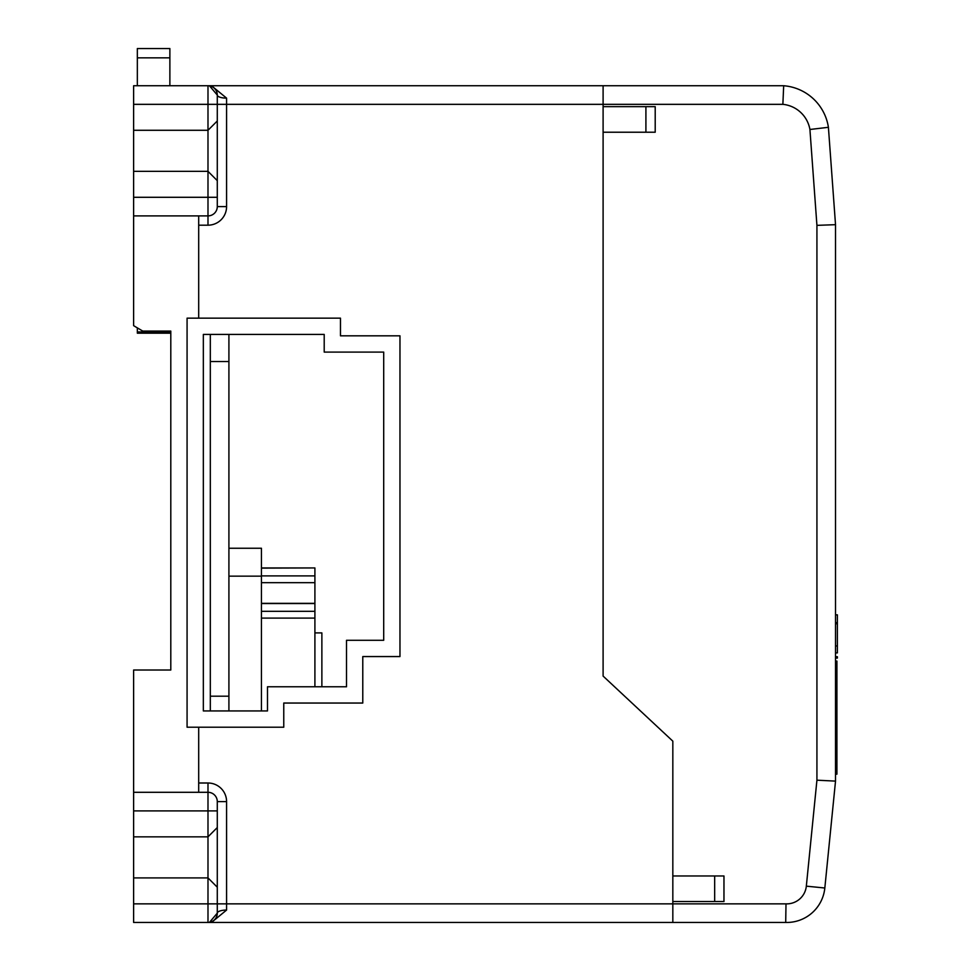 <?xml version="1.0" encoding="UTF-8"?>
<svg xmlns="http://www.w3.org/2000/svg" width="971" height="971" viewBox="0 0 971 971"><rect width="100%" height="100%" fill="white"/><g stroke="black" fill="none" stroke-linecap="round" stroke-linejoin="round"><path stroke-width="1.46" d="M217.286 120.987L207.988 130.284L207.988 85.739A9.297 9.297 0 0 1 217.286 95.037L209.542 85.873L211.824 86.006L226.583 98.132A9.297 3.095 0 0 1 217.286 95.037L217.286 206.592A9.297 9.297 0 0 1 207.988 215.89L133.622 215.89L133.622 325.661L142.761 331.087L170.799 331.087L170.799 670.014L133.622 670.014L133.622 922.45L207.988 922.45A9.297 9.297 0 0 0 217.286 913.153A9.297 3.095 180 0 1 226.583 910.058L211.824 922.183L209.542 922.316L217.286 913.153L217.286 810.894L217.286 903.855L672.83 903.855L672.83 741.164L603.1 676.083L603.1 104.334L226.583 104.334L226.583 206.592A18.595 18.595 0 0 1 207.988 225.187L198.691 225.187M133.622 215.89L133.622 85.739L603.1 85.739L603.1 104.334L782.869 104.334L783.682 85.739A49.133 49.133 0 0 1 828.409 127.31L835.521 224.677L835.521 781.109L824.828 888.004A38.27 38.27 0 0 1 785.709 922.45L207.988 922.45L207.988 903.855L133.622 903.855M835.521 661.081L836.917 661.081L836.917 774.166L835.521 774.166M187.075 318.16L187.075 727.218L283.763 727.218L283.763 703.04L362.778 703.04L362.778 656.566L399.967 656.566L399.967 335.82L340.469 335.82L340.469 318.16L187.075 318.16M786 903.855A19.675 19.675 0 0 0 806.331 886.159L824.828 888.004A38.27 38.27 0 0 1 785.709 922.45L786 903.855L672.83 903.855L672.83 922.45M603.1 85.739L783.682 85.739A49.133 49.133 0 0 1 828.409 127.31L809.923 129.483A30.538 30.538 0 0 0 782.869 104.334M198.691 727.218L198.691 792.3M198.691 215.89L198.691 318.16M217.286 903.855L207.988 903.855L207.988 792.3L133.622 792.3M217.286 827.547L207.988 836.844L133.622 836.844M217.286 887.203L207.988 877.905L133.622 877.905M198.691 783.002L207.988 783.002L207.988 792.3A9.297 9.297 0 0 1 217.286 801.597L217.286 810.894L133.622 810.894M217.286 180.642L207.988 171.345L207.988 130.284L133.622 130.284M207.988 225.187L207.988 171.345L133.622 171.345M267.486 710.942L267.486 686.776L346.513 686.776L346.513 640.29L383.703 640.29L383.703 352.097L324.205 352.097L324.205 334.425L203.34 334.425L203.34 710.942L267.486 710.942M603.1 676.083L603.1 132.226L655.207 132.226L655.207 106.652L603.1 106.652M836.917 769.942L835.521 769.942M836.917 773.911L835.521 773.911M836.917 730.92L835.521 730.92M836.917 746.347L835.521 746.347M836.917 763.643L835.521 763.643M836.917 766.568L835.521 766.568M835.521 614.849L837.378 614.849L837.378 652.888L835.521 652.888M837.378 645.958L835.521 645.958M837.378 623.758L835.521 623.758M835.521 658.083L837.378 658.083L837.378 656.736L835.521 656.736M836.917 719.899L836.917 762.004M835.521 224.677L816.927 225.357L809.923 129.483M835.521 781.109L816.927 780.186L816.927 225.357M785.709 922.45L785.879 910.944M672.83 875.963L723.965 875.963L723.965 901.537L672.83 901.537M137.336 331.936L169.876 331.936L169.876 333.187L137.336 333.187L137.336 327.87M137.336 85.739L137.336 48.55L169.876 48.55L169.876 85.739M169.876 331.936L169.876 331.087M210.319 334.425L210.319 710.942M228.913 334.425L228.913 710.942M321.874 686.776L321.874 632.898L314.907 632.898M228.913 548.251L261.442 548.251L261.442 710.942M228.913 361.515L210.319 361.515M228.913 696.195L210.319 696.195M261.442 603.355L314.907 603.355L314.907 567.938L261.442 568.132M261.442 576.143L228.913 576.143M314.907 686.776L314.907 603.549L261.442 603.549M207.988 783.002A18.595 18.595 0 0 1 226.583 801.597L226.583 910.058M226.583 98.132L226.583 104.334L133.622 104.334M217.286 197.295L133.622 197.295M217.286 95.037A9.297 9.297 0 0 0 207.988 85.739M207.988 215.89A9.297 9.297 0 0 0 217.286 206.592L226.583 206.592M207.988 922.45A9.297 9.297 0 0 0 217.286 913.153M217.286 801.597L226.583 801.597M806.331 886.159L816.927 780.186M836.917 674.02L835.521 674.02M836.917 705.759L835.521 705.759M836.917 724.087L835.521 724.087M837.378 622.642L835.521 622.642M714.668 875.963L714.668 901.537M645.909 132.226L645.909 106.652M137.336 57.847L169.876 57.847M314.907 575.9L261.442 575.9M314.907 582.685L261.442 582.685M314.907 611.317L261.442 611.317M314.907 618.102L261.442 618.102M209.542 85.873L211.326 86.358M209.542 922.316L211.326 921.831M314.907 567.938L261.442 567.938"/></g></svg>
